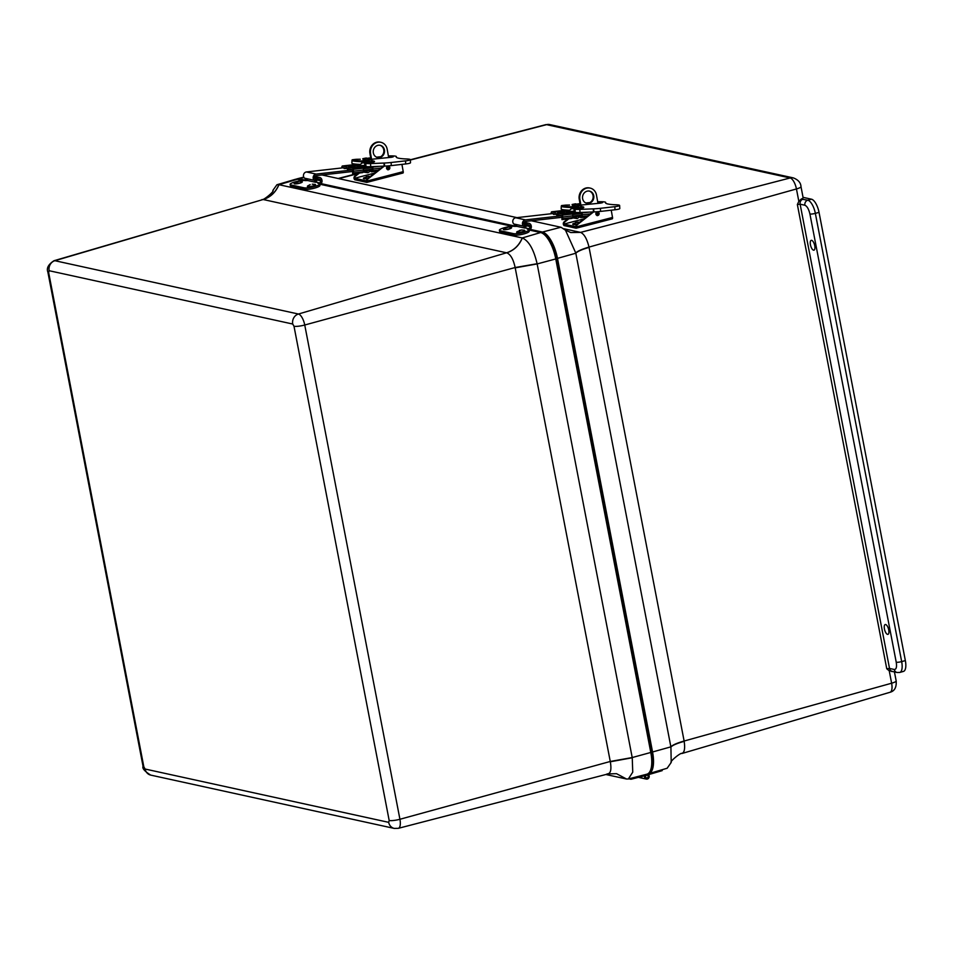 <?xml version="1.0" encoding="UTF-8"?>
<svg xmlns="http://www.w3.org/2000/svg" width="953" height="953" viewBox="0 0 953 953"><rect width="100%" height="100%" fill="white"/><g stroke="black" fill="none" stroke-linecap="round" stroke-linejoin="round"><path stroke-width="1.43" d="M803.045 197.354L811.48 199.201A12.437 4.836 74.5 0 1 819.032 212.352L905.35 660.584A12.437 4.836 74.5 0 1 903.432 671.424L899.751 672.449A12.437 4.836 74.5 0 0 901.669 661.596A4.146 0.762 169.1 0 1 896.237 662.24L809.919 214.008C808.775 209.124 807.096 206.205 804.892 205.24L800.127 204.192L889.518 668.434L894.283 669.482C896.296 669.435 896.952 667.017 896.237 662.24M888.732 629.921A5.099 1.989 74.5 0 1 887.934 634.376A5.099 1.989 74.5 0 1 884.67 629.981A5.099 1.989 74.5 0 1 885.218 624.537A5.099 1.989 74.5 0 1 888.732 629.921M814.744 245.731A5.099 1.989 74.5 0 1 813.945 250.174A5.099 1.989 74.5 0 1 810.681 245.791A5.099 1.989 74.5 0 1 811.229 240.335A5.099 1.989 74.5 0 1 814.744 245.731M800.996 186.657A8.291 1.537 169.1 0 1 796.446 188.956A10.4 4.05 -105.5 0 0 790.132 177.961A8.291 7.481 -77.7 0 1 793.349 177.901C798.233 179.807 800.782 182.726 800.996 186.657L803.105 197.664A8.291 1.537 169.1 0 1 801.199 199.082L807.799 200.213L811.48 199.201M793.349 177.901L549.774 124.581A8.291 7.481 102.3 0 0 546.569 124.652L790.132 177.961L580.568 232.389C584.165 233.95 586.977 238.858 589.002 247.089L796.446 188.956L798.84 201.381L801.199 199.082M892.139 671.329L889.232 670.793L886.755 668.756L797.363 204.526L800.127 204.192A4.146 3.741 102.3 0 1 803.034 199.165M798.84 201.381L797.363 204.526M530.297 229.411L542.4 232.055A24.885 9.685 74.5 0 1 557.493 258.37L652.555 751.988L670.876 746.854L575.826 253.224C577.47 251.401 581.89 249.46 589.061 247.411L684.123 741.029C676.94 743.078 672.532 745.02 670.876 746.854A24.575 9.566 74.5 0 1 670.912 747.045C672.58 745.258 676.999 743.352 684.183 741.351C685.314 749.511 684.218 753.549 680.907 753.489M890.042 692.271A10.4 4.05 -105.5 0 0 891.627 683.218A8.291 1.537 -10.9 0 0 896.165 680.907C896.642 687.28 894.605 691.056 890.042 692.271L682.026 753.478C681.145 752.072 669.149 761.923 671.186 762.531M563.854 228.732L580.568 232.389L570.799 232.556L565.415 230.126M531.345 220.774L560.912 227.255A24.575 9.566 -105.5 0 1 560.995 227.267L565.474 230.185L575.779 253.033C577.435 251.175 581.842 249.198 589.002 247.089L589.061 247.411M516.967 217.629L322.043 174.971M670.912 747.045L671.21 762.448L667.148 768.249L648.767 773.657A24.885 9.685 74.5 0 1 647.802 773.812M575.779 253.033A24.575 9.566 74.5 0 1 575.826 253.224L557.493 258.37M296.24 179.188A24.885 9.685 74.5 0 1 297.145 178.819A24.885 9.685 74.5 0 1 299.099 178.807L307.211 180.582M321.006 183.607L516.514 226.397M652.555 751.988A24.885 9.685 74.5 0 1 648.767 773.657M382.105 166.37L383.749 166.12M342.52 167.859A2.859 1.179 83.5 0 1 342.544 167.609L345.915 168.276A2.609 1.072 -96.5 0 0 346.07 168.288A2.609 1.072 -96.5 0 0 346.487 168.002L346.868 167.466L348.584 168.455A2.609 1.072 -96.5 0 0 349.203 168.991L352.586 169.813A2.859 1.179 83.5 0 1 352.741 171.004A1.501 0.619 83.5 0 1 352.658 171.838L352.634 173.803L362.676 172.624L352.634 173.803M363.296 168.55L372.099 167.585A2.859 1.179 83.5 0 1 372.266 168.788A1.501 0.619 83.5 0 1 372.182 169.622L371.098 170.277L371.325 171.814L377.281 170.956M341.841 167.942A4.42 1.823 83.5 0 1 341.901 166.882A1.68 0.691 83.5 0 1 342.401 165.989A1.68 0.691 83.5 0 1 342.496 165.989L345.963 166.751L346.439 166.072A1.572 0.643 83.5 0 1 346.701 165.905A1.572 0.643 83.5 0 1 346.785 165.905L348.048 166.191A1.572 0.643 83.5 0 1 348.417 166.513L348.989 167.418L352.455 168.169A1.68 0.691 83.5 0 1 353.17 169.348A4.42 1.823 83.5 0 1 353.408 171.195A3.073 1.263 83.5 0 1 353.241 172.898A2.799 1.156 83.5 0 1 352.836 173.625L352.681 173.756M362.676 172.624A2.799 1.156 -96.5 0 0 363.296 171.754A3.073 1.263 -96.5 0 0 363.462 170.051A4.42 1.823 -96.5 0 0 363.212 168.204A1.68 0.691 -96.5 0 0 363.057 167.68L372.516 166.608L372.087 167.549M370.717 166.68L384.154 166.132L383.988 163.046L370.55 163.594L370.717 166.68A5.968 0.762 -3.2 0 1 366.369 166.572L348.989 167.418M372.516 166.608A1.68 0.691 83.5 0 1 372.683 167.12L379.925 166.298M355.564 165.334L354.171 166.823M372.683 167.12A4.42 1.823 -96.5 0 1 372.921 168.979A3.073 1.263 83.5 0 1 372.754 170.682A2.799 1.156 83.5 0 1 372.135 171.54M377.019 171.171L371.325 171.814M348.56 168.419L344.104 168.562L348.345 168.085M350.561 169.289L347.404 169.289L349.453 169.05M343.521 167.752L306.461 171.957A3.526 3.181 102.3 0 0 304.531 178.175L314.216 180.296A3.526 3.181 -77.7 0 1 316.146 174.077L352.622 169.932M363.319 168.717L372.135 167.716M352.729 171.48L316.229 175.626A1.954 1.763 102.3 0 0 315.157 179.081L315.479 182.249L308.01 180.605L304.531 178.175M372.242 169.265L363.462 170.265M314.812 180.844L314.216 180.296M316.42 181.034L315.753 179.641M353.086 163.749L353.146 164.833A9.661 1.227 -3.2 0 0 364.808 165.393L364.665 162.808L363.427 162.534L367.322 162.093L367.381 163.034M366.321 161.724L363.986 161.736M370.312 162.046A9.661 1.227 176.8 0 1 368.573 162.367L368.608 162.999M368.573 162.367L367.322 162.093M364.665 162.808A9.661 1.227 176.8 0 1 361.723 162.987L360.52 164.44L362.95 161.748L368.525 161.033L369.99 159.723L373.242 161.069A10.65 0.965 1.4 0 1 370.503 161.641L370.062 161.593M368.346 169.872L371.265 170.218M371.11 170.408L363.427 171.075M387.299 169.348A1.572 1.418 -77.7 0 1 387.942 166.37M389.813 167.835A1.692 1.525 -77.7 0 1 387.597 169.551A1.692 1.525 -77.7 0 1 387.43 166.632A1.692 1.525 -77.7 0 1 389.813 167.835M388.419 168.824A0.81 0.727 -77.7 0 1 388.336 167.228A0.81 0.727 -77.7 0 1 388.419 168.824L388.336 167.228M370.669 162.725L368.525 161.033L371.134 162.641M360.282 159.222L356.708 159.282C349.989 160.056 352.741 160.664 364.951 161.093L364.939 161.748L368.513 161.676M364.939 161.748L362.926 161.724M362.974 161.724L362.95 161.748A10.65 0.965 1.4 0 1 351.955 160.545C353.444 159.711 349.394 160.033 356.386 159.294L356.708 159.282M351.955 160.545L351.895 163.285A10.65 0.965 1.4 0 0 360.52 164.44M405.704 163.952A8.291 1.048 -3.2 0 0 410.493 162.737L410.326 159.639A8.291 1.048 176.8 0 1 405.525 160.866L391.111 162.498A13.533 1.715 176.8 0 1 384.381 163.023L384.559 166.108A13.533 1.715 -3.2 0 0 391.29 165.596L405.704 163.952L405.525 160.866M388.526 156.768L393.255 156.828L391.516 157.269L370.014 159.425M369.728 158.96L370.872 158.77M370.55 163.594A5.968 0.762 176.8 0 1 365.773 163.416L365.952 166.501M373.231 160.95A10.126 1.287 176.8 0 1 374.517 161.498A10.126 1.287 176.8 0 1 368.084 163.046L365.166 163.285L365.344 166.37M367.56 158.258A13.604 1.727 176.8 0 1 370.169 157.912L370.705 157.853M376.602 157.185L380.688 156.721M388.383 155.97A8.291 1.048 176.8 0 1 396.353 156.59A8.291 1.048 176.8 0 1 396.317 156.685L396.353 157.281M410.326 159.639A8.291 1.048 176.8 0 0 406.8 158.984A24.885 3.157 176.8 0 1 396.222 156.995A24.885 3.157 176.8 0 1 396.317 156.685M365.166 163.285L365.773 163.416M374.577 173.089L354.623 178.271L366.5 180.867A2.609 2.359 -77.7 0 1 367.548 178.616L383.392 166.167M358.28 173.303L355.016 175.864A2.609 2.359 102.3 0 0 353.968 178.116A1.572 0.619 -104.6 0 0 354.897 179.783L366.774 182.38A1.572 0.619 -104.6 0 0 366.893 182.38A1.572 0.619 -104.6 0 0 367.167 181.01L366.5 180.867M353.968 178.116L354.623 178.271A2.609 2.359 102.3 0 1 355.672 176.007L355.016 175.864M377.805 145.356A6.242 5.623 -77.7 0 1 380.211 145.309A6.242 5.623 -77.7 0 1 384.381 152.599A6.242 5.623 -77.7 0 1 377.543 157.495A6.242 5.623 -77.7 0 1 373.231 151.515A6.242 5.623 -77.7 0 1 377.805 145.356M388.669 157.59L387.18 149.24A9.327 8.41 102.3 0 0 380.878 142.295A9.327 8.41 102.3 0 0 370.574 153.552L371.634 159.449M359.257 173.184L355.672 176.007M367 182.321L402.833 173.017A1.572 0.619 -104.6 0 0 402.952 173.017A1.572 0.619 -104.6 0 0 403.226 171.647L401.928 164.381M403.226 171.647L367.167 181.01A2.609 2.359 -77.7 0 1 368.203 178.759L384.273 166.12M377.221 157.412A6.242 5.623 102.3 0 0 383.714 152.456A6.242 5.623 102.3 0 0 379.878 145.249M380.545 142.223A9.327 8.41 102.3 0 0 380.211 142.152A9.327 8.41 102.3 0 0 369.919 153.409L370.991 159.401M591.408 212.174L593.052 211.923M551.823 213.675A2.859 1.179 83.5 0 1 551.847 213.412L555.218 214.091A2.609 1.072 -96.5 0 0 555.373 214.091A2.609 1.072 -96.5 0 0 555.79 213.806L557.434 213.543L557.886 214.27A2.609 1.072 -96.5 0 0 558.506 214.806L561.889 215.616A2.859 1.179 83.5 0 1 562.044 216.807A1.501 0.619 83.5 0 1 561.96 217.641L561.936 219.619L571.979 218.428L561.936 219.619M572.586 214.365L581.401 213.401A2.859 1.179 83.5 0 1 581.556 214.592A1.501 0.619 83.5 0 1 581.473 215.426L580.389 216.081L580.627 217.629L586.583 216.772M551.132 213.746A4.42 1.823 83.5 0 1 551.203 212.686A1.68 0.691 83.5 0 1 551.704 211.804A1.68 0.691 83.5 0 1 551.799 211.804L555.265 212.567L555.742 211.888A1.572 0.643 83.5 0 1 555.992 211.721A1.572 0.643 83.5 0 1 556.087 211.721L557.35 211.995A1.572 0.643 83.5 0 1 557.719 212.316L558.291 213.222L561.758 213.984A1.68 0.691 83.5 0 1 562.461 215.152A4.42 1.823 83.5 0 1 562.711 216.998A3.073 1.263 83.5 0 1 562.532 218.702A2.799 1.156 83.5 0 1 562.139 219.44L561.984 219.559M571.979 218.428A2.799 1.156 -96.5 0 0 572.586 217.57A3.073 1.263 -96.5 0 0 572.765 215.866A4.42 1.823 -96.5 0 0 572.515 214.008A1.68 0.691 -96.5 0 0 572.36 213.496L581.818 212.424L581.39 213.365M580.02 212.483L593.457 211.935L593.278 208.85L579.853 209.398L580.02 212.483A5.968 0.762 -3.2 0 1 575.672 212.388L558.291 213.222M581.818 212.424A1.68 0.691 83.5 0 1 581.973 212.936L589.228 212.114M564.855 211.149L563.461 212.638M581.973 212.936A4.42 1.823 -96.5 0 1 582.223 214.782A3.073 1.263 83.5 0 1 582.057 216.486A2.799 1.156 83.5 0 1 581.437 217.355M586.309 216.986L580.627 217.629M557.862 214.234L553.407 214.365L557.648 213.889M559.852 215.104L557.803 215.33L556.707 215.092L558.756 214.866M552.823 213.555L515.764 217.772A3.526 3.181 102.3 0 0 513.834 223.991L523.507 226.111A3.526 3.181 -77.7 0 1 525.437 219.893L561.913 215.747M572.622 214.532L581.425 213.532M562.032 217.296L525.532 221.441A1.954 1.763 102.3 0 0 524.46 224.896L524.781 228.053L517.3 226.421L513.834 223.991M581.544 215.08L572.765 216.081M524.114 226.659L523.507 226.111M525.722 226.85L525.055 225.444M561.353 211.101L562.449 210.661A9.661 1.227 -3.2 0 0 574.111 211.197L573.968 208.612L572.717 208.338L576.625 207.897L576.672 208.838M575.624 207.528L573.289 207.551M579.603 207.849A9.661 1.227 176.8 0 1 577.863 208.171L577.899 208.802M577.863 208.171L576.625 207.897M573.968 208.612A9.661 1.227 176.8 0 1 571.026 208.79L569.823 210.244L572.253 207.551L577.828 206.837L579.293 205.538L582.545 206.872A10.65 0.965 1.4 0 1 579.805 207.456L579.364 207.409M577.649 215.676L580.568 216.021M580.413 216.224L572.729 216.891M596.59 215.152A1.572 1.418 -77.7 0 1 597.245 212.185M599.115 213.639A1.692 1.525 -77.7 0 1 596.9 215.354A1.692 1.525 -77.7 0 1 596.733 212.448A1.692 1.525 -77.7 0 1 599.115 213.639M597.722 214.639A0.81 0.727 -77.7 0 1 597.626 213.031A0.81 0.727 -77.7 0 1 598.413 213.746A0.81 0.727 -77.7 0 1 597.722 214.639L597.626 213.031M579.972 208.528L577.828 206.837L580.437 208.457M569.572 205.038L566.011 205.098C559.292 205.872 562.044 206.467 574.254 206.908L574.242 207.551L577.816 207.492M574.242 207.551L572.229 207.528M572.276 207.528L572.253 207.551A10.65 0.965 1.4 0 1 561.257 206.36C562.746 205.526 558.696 205.848 565.689 205.109L566.011 205.098M561.257 206.36L561.186 209.088A10.65 0.965 1.4 0 0 569.823 210.244M615.007 209.767A8.291 1.048 -3.2 0 0 619.795 208.54L619.617 205.455A8.291 1.048 176.8 0 1 614.828 206.67L600.414 208.314A13.533 1.715 176.8 0 1 593.683 208.838L593.85 211.923A13.533 1.715 -3.2 0 0 600.593 211.399L615.007 209.767L614.828 206.67M597.817 202.572L602.558 202.632L600.819 203.084L579.317 205.229M579.019 204.776L580.174 204.585M579.853 209.398A5.968 0.762 176.8 0 1 575.076 209.231L575.243 212.316M582.533 206.753A10.126 1.287 176.8 0 1 583.82 207.301A10.126 1.287 176.8 0 1 577.375 208.862L574.468 209.088L574.635 212.185M576.863 204.073A13.604 1.727 176.8 0 1 579.46 203.728L580.008 203.668M585.904 202.989L589.99 202.536M597.686 201.786A8.291 1.048 176.8 0 1 605.655 202.393A8.291 1.048 176.8 0 1 605.62 202.501L605.655 203.096M619.617 205.455A8.291 1.048 176.8 0 0 616.103 204.788A24.885 3.157 176.8 0 1 605.524 202.798A24.885 3.157 176.8 0 1 605.62 202.501M574.468 209.088L575.076 209.231M583.879 218.892L563.926 224.074L575.803 226.671A2.609 2.359 -77.7 0 1 576.851 224.42L592.683 211.971M567.571 219.107L564.307 221.68A2.609 2.359 102.3 0 0 563.271 223.931A1.572 0.619 -104.6 0 0 564.2 225.599L576.077 228.196A1.572 0.619 -104.6 0 0 576.196 228.196A1.572 0.619 -104.6 0 0 576.458 226.814L575.803 226.671M563.271 223.931L563.926 224.074A2.609 2.359 102.3 0 1 564.974 221.823L564.307 221.68M587.108 191.172A6.242 5.623 -77.7 0 1 589.514 191.112A6.242 5.623 -77.7 0 1 593.683 198.415A6.242 5.623 -77.7 0 1 586.845 203.299A6.242 5.623 -77.7 0 1 582.521 197.331A6.242 5.623 -77.7 0 1 587.108 191.172M597.972 203.406L596.483 195.055A9.327 8.41 102.3 0 0 590.169 188.098A9.327 8.41 102.3 0 0 579.877 199.368L580.925 205.252M568.56 218.999L564.974 221.823M576.303 228.136L612.136 218.833A1.572 0.619 -104.6 0 0 612.255 218.833A1.572 0.619 -104.6 0 0 612.529 217.451L611.23 210.196M612.529 217.451L576.458 226.814A2.609 2.359 -77.7 0 1 577.506 224.563L593.576 211.935M586.524 203.215A6.242 5.623 102.3 0 0 593.016 198.272A6.242 5.623 102.3 0 0 589.18 191.053M589.847 188.039A9.327 8.41 102.3 0 0 589.514 187.955A9.327 8.41 102.3 0 0 579.221 199.225L580.282 205.205M577.018 224.289A4.146 0.739 169.9 0 1 573.11 224.515A4.146 0.739 169.9 0 1 572.765 224.289A4.146 0.739 169.9 0 1 572.777 224.205M577.292 224.074A4.146 0.739 169.9 0 1 573.087 224.348A4.146 0.739 169.9 0 1 572.729 224.134A4.146 0.739 169.9 0 1 573.241 223.657L577.768 222.12L575.552 222.478M367.715 178.473A4.146 0.739 169.9 0 1 363.462 178.485A4.146 0.739 169.9 0 1 363.474 178.402M367.989 178.259A4.146 0.739 169.9 0 1 363.427 178.318A4.146 0.739 169.9 0 1 363.462 178.199A4.146 0.739 169.9 0 1 363.939 177.842L368.573 176.412L366.25 176.674M661.978 769.774L662.156 770.643L649.565 774.348L647.611 773.919M649.386 773.479L649.565 774.348M647.432 774.062L647.325 774.039A2.573 2.323 -77.7 0 1 649.148 777.064A2.573 2.323 -77.7 0 1 646.325 779.077L642.834 778.315A2.573 2.323 -77.7 0 1 641.143 776.624A2.573 2.323 102.3 0 0 642.834 778.315L639.344 777.553A2.573 2.323 -77.7 0 1 638.665 777.279A2.573 2.323 102.3 0 0 639.344 777.553L638.391 777.338M647.766 777.541A1.406 1.275 -77.7 0 1 645.634 776.302A1.406 1.275 -77.7 0 1 648.111 776.147A1.406 1.275 -77.7 0 1 647.766 777.541M646.325 779.077A2.573 2.323 -77.7 0 1 644.716 775.706L630.981 779.268L630.815 778.351M645.622 776.898A1.406 1.275 -77.7 0 1 647.182 775.194A1.406 1.275 -77.7 0 1 646.575 777.946A1.406 1.275 -77.7 0 1 645.622 776.898M628.956 778.827L630.981 779.268M607.061 773.919C610.611 773.919 611.695 769.881 610.325 761.781L632.244 757.754A24.575 9.566 -105.5 0 0 632.208 757.552L610.265 761.471L399.926 819.27L304.746 325.009A8.291 1.537 169.1 0 1 294 326.26L292.726 324.032L49.151 270.723L48.663 272.558L143.832 766.82L145.118 769.035L388.681 822.344L389.181 820.509L294 326.26M292.726 324.032A8.291 7.481 -77.7 0 1 298.432 314.025L54.869 260.705L263.135 199.511L53.999 260.729A10.4 4.05 74.5 0 1 54.869 260.705A8.291 7.481 102.3 0 0 49.151 270.723M610.265 761.471L515.144 267.531C513.357 259.228 510.546 254.32 506.71 252.819C513.941 250.484 519.147 245.529 522.327 237.976A24.575 9.566 -105.5 0 0 522.244 237.952C519.04 245.517 513.822 250.46 506.567 252.795L298.432 314.025A10.4 4.05 74.5 0 1 304.746 325.009L515.144 267.531L537.111 263.731C533.74 249.388 528.808 240.799 522.327 237.976M515.204 267.841L537.158 263.933L632.208 757.552L650.792 752.465L555.742 258.847A24.885 9.685 -105.5 0 0 540.637 232.544L529.332 230.066M389.181 820.509A8.291 1.537 -10.9 0 0 399.926 819.27A10.4 4.05 74.5 0 1 398.294 828.336L608.181 773.907L616.531 773.681L626.514 779.018L628.361 778.982L632.744 772.156L632.244 757.754M626.514 779.018A24.575 9.566 74.5 0 1 626.431 778.994L605.894 774.503M506.567 252.795L263.135 199.511C270.414 197.188 275.655 192.244 278.86 184.679L276.906 184.751L272.88 190.409M278.86 184.679A24.575 9.566 74.5 0 1 278.955 184.703L522.244 237.952L540.637 232.544M650.756 752.262L651.578 752.096L556.564 258.728L537.158 263.933A24.575 9.566 -105.5 0 0 537.111 263.731M628.361 778.982L646.896 774.181A24.885 9.685 -105.5 0 0 650.792 752.465M302.887 180.51L297.348 179.295A24.885 9.685 -105.5 0 0 295.275 179.343L276.906 184.751M512.19 226.314L320.029 184.263M307.605 180.474L305.568 180.605A8.291 1.584 -11.7 0 0 296.276 181.582A8.291 1.584 -11.7 0 0 290.105 184.441A8.291 1.584 -11.7 0 0 290.879 184.918L304.15 187.824A8.291 1.584 -11.7 0 0 313.442 186.848A8.291 1.584 -11.7 0 0 319.612 183.989A8.291 1.584 -11.7 0 0 318.838 183.512L317.921 183.31L319.398 182.881L315.86 182.106M290.105 184.441L290.415 185.942A8.291 1.584 -11.7 0 0 291.189 186.419L304.46 189.325A8.291 1.584 -11.7 0 0 313.751 188.349A8.291 1.584 -11.7 0 0 319.922 185.478L319.612 183.989M315.8 179.676L320.601 180.725A1.763 1.584 -77.7 0 1 319.398 182.881M320.601 180.725L320.506 180.284A1.763 1.584 102.3 0 0 318.6 179.057L317.718 179.307L317.409 177.806L318.29 177.556A3.324 2.99 -77.7 0 1 321.888 179.879L321.983 180.32A3.324 2.99 -77.7 0 1 319.708 184.382L319.696 184.382M314.609 177.198L317.409 177.806M317.718 179.307L314.824 178.676M516.907 226.278L514.858 226.409A8.291 1.584 -11.7 0 0 505.578 227.386A8.291 1.584 -11.7 0 0 499.396 230.257A8.291 1.584 -11.7 0 0 500.182 230.721L513.453 233.628A8.291 1.584 -11.7 0 0 522.744 232.651A8.291 1.584 -11.7 0 0 528.915 229.792A8.291 1.584 -11.7 0 0 528.129 229.316L527.223 229.113L528.689 228.684L525.151 227.91M499.396 230.257L499.706 231.746A8.291 1.584 -11.7 0 0 500.492 232.222L513.762 235.129A8.291 1.584 -11.7 0 0 523.054 234.152A8.291 1.584 -11.7 0 0 529.225 231.293L528.915 229.792M525.091 225.492L529.904 226.54A1.763 1.584 -77.7 0 1 528.689 228.684M528.998 230.185L528.998 230.185A3.324 2.99 -77.7 0 0 531.274 226.135L531.19 225.682A3.324 2.99 -77.7 0 0 528.963 223.312L524.221 222.275M529.904 226.54L529.808 226.099A1.763 1.584 102.3 0 0 527.902 224.86L527.021 225.122L526.711 223.621L527.593 223.359A3.324 2.99 -77.7 0 1 528.963 223.312M523.912 223.002L526.711 223.621M527.021 225.122L524.126 224.491M315.514 184.751A4.146 0.798 168.3 0 1 315.55 184.822A4.146 0.798 168.3 0 1 315.503 185.001A4.146 0.798 168.3 0 1 311.226 186.526A4.146 0.798 168.3 0 1 307.426 186.502A4.146 0.798 168.3 0 1 307.438 186.419M312.262 184.179L314.776 184.382A4.146 0.798 168.3 0 1 315.526 184.668A4.146 0.798 168.3 0 1 315.467 184.846A4.146 0.798 168.3 0 1 311.202 186.359A4.146 0.798 168.3 0 1 307.402 186.347A4.146 0.798 168.3 0 1 307.45 186.169A4.146 0.798 168.3 0 1 307.974 185.787L310.19 184.608M302.244 181.844A4.146 0.798 168.3 0 1 302.28 181.916A4.146 0.798 168.3 0 1 298.384 183.536A4.146 0.798 168.3 0 1 294.167 183.607A4.146 0.798 168.3 0 1 294.167 183.512M298.992 181.273L301.505 181.475A4.146 0.798 168.3 0 1 302.256 181.761A4.146 0.798 168.3 0 1 299.254 183.167A4.146 0.798 168.3 0 1 294.132 183.441A4.146 0.798 168.3 0 1 294.703 182.881L298.313 181.785L296.919 181.701M524.817 230.555A4.146 0.798 168.3 0 1 524.853 230.638A4.146 0.798 168.3 0 1 521.839 232.044A4.146 0.798 168.3 0 1 517.193 232.568A4.146 0.798 168.3 0 1 516.729 232.318A4.146 0.798 168.3 0 1 516.74 232.234M521.565 229.983L524.079 230.185A4.146 0.798 168.3 0 1 524.364 230.221A4.146 0.798 168.3 0 1 524.817 230.471A4.146 0.798 168.3 0 1 521.815 231.889A4.146 0.798 168.3 0 1 517.157 232.413A4.146 0.798 168.3 0 1 516.693 232.151A4.146 0.798 168.3 0 1 517.265 231.591L521.648 229.995L519.492 230.412M511.547 227.66A4.146 0.798 168.3 0 1 511.582 227.731A4.146 0.798 168.3 0 1 508.568 229.137A4.146 0.798 168.3 0 1 503.923 229.661A4.146 0.798 168.3 0 1 503.458 229.411A4.146 0.798 168.3 0 1 503.47 229.328M508.294 227.076L510.808 227.279A4.146 0.798 168.3 0 1 511.094 227.314A4.146 0.798 168.3 0 1 511.547 227.564A4.146 0.798 168.3 0 1 508.545 228.982A4.146 0.798 168.3 0 1 503.887 229.506A4.146 0.798 168.3 0 1 503.434 229.256A4.146 0.798 168.3 0 1 503.994 228.696L508.378 227.088L506.222 227.505M410.338 160.033L546.569 124.652A10.4 4.05 -105.5 0 0 545.747 124.664L549.774 124.581M889.232 670.793L891.627 683.218L684.123 741.029M905.35 660.584L901.669 661.596L815.351 213.365A4.146 0.762 169.1 0 1 809.919 214.008M819.032 212.352L815.351 213.365A12.437 4.836 74.5 0 0 807.799 200.213A4.146 3.741 -77.7 0 0 804.892 205.24M357.804 173.672L338.732 178.628M894.283 669.482A4.146 3.741 -77.7 0 0 897.083 672.508L892.318 671.46A4.146 3.741 -77.7 0 1 889.518 668.434L886.755 668.756M580.425 232.353L570.799 232.556M560.912 227.255L542.4 232.055M304.007 177.532L299.099 178.807M352.836 173.625L352.598 172.005M348.179 167.811L346.487 168.002M353.515 165.143L346.785 165.905M348.048 166.191L354.778 165.417M352.455 168.169L366.428 166.584M353.134 164.786L342.496 165.989M353.17 169.348L363.212 168.204M348.417 166.513L355.35 165.727M372.921 168.979L380.962 168.062M353.408 171.195L363.462 170.051M372.754 170.682L378.46 170.027M353.241 172.898L363.296 171.754M306.461 171.957L316.146 174.077M367.084 160.402L369.049 160.044M363.01 158.901L363.093 160.14C372.659 160.986 369.788 159.294 369.55 158.865L363.01 158.901A9.208 8.303 -77.7 0 1 366.178 158.15M369.311 158.794L367.87 158.317C365.464 158.365 368.418 157.459 362.771 158.698M389.027 157.555L388.979 156.709M391.111 162.498L391.29 165.596M367.548 178.616L368.203 178.759M370.574 153.552L369.919 153.409M562.139 219.44L561.901 217.82M557.481 213.615L555.79 213.806M555.992 211.721L562.782 210.947L556.087 211.721M557.35 211.995L564.081 211.232M561.758 213.984L575.719 212.4M562.437 210.601L551.799 211.804M562.461 215.152L572.515 214.008M557.719 212.316L564.641 211.53M582.223 214.782L590.264 213.877M562.711 216.998L572.765 215.866M582.057 216.486L587.763 215.843M562.532 218.702L572.586 217.57M515.764 217.772L525.437 219.893M576.374 206.205L578.352 205.86M572.312 204.716L572.384 205.955C581.961 206.789 579.09 205.109 578.852 204.669L572.312 204.716A9.208 8.303 -77.7 0 1 575.481 203.954M578.614 204.597L577.173 204.133C574.754 204.168 577.721 203.263 572.074 204.502M598.317 203.358L598.27 202.524M600.414 208.314L600.593 211.399M576.851 224.42L577.506 224.563M579.877 199.368L579.221 199.225M398.294 828.336L394.28 828.419A8.291 7.481 -77.7 0 1 388.681 822.344M145.118 769.035A8.291 7.481 102.3 0 0 150.705 775.099L394.28 828.419M150.705 775.099C144.653 771.287 142.104 768.368 143.057 766.343A8.291 1.537 -10.9 0 0 143.832 766.82M48.663 272.558A8.291 1.537 169.1 0 1 47.876 272.093L143.057 766.343M616.531 773.681L626.431 778.994M263.278 199.546C270.521 197.211 275.751 192.268 278.955 184.703L297.348 179.295M541.054 232.651A1.024 0.929 -77.7 0 1 541.459 232.425L529.737 229.852M513.429 226.278L320.446 184.048M304.126 180.474L298.277 179.188A1.024 0.929 102.3 0 0 297.884 179.414M647.957 773.717A24.885 9.685 -105.5 0 0 651.578 752.096L556.564 258.728A24.885 9.685 -105.5 0 0 541.459 232.425L529.797 229.816M298.277 179.188A24.885 9.685 -105.5 0 0 296.407 179.188A24.885 9.685 -105.5 0 1 298.36 179.164L298.277 179.188M513.643 226.29L320.494 184.012M304.352 180.474L298.36 179.164A1.024 0.929 102.3 0 1 298.777 179.152L296.359 179.2M541.959 232.377C549.821 236.725 554.908 245.397 557.231 258.406L556.659 258.704A24.885 9.685 -105.5 0 0 541.554 232.389A1.024 0.929 -77.7 0 1 541.959 232.377L529.904 229.744M647.945 773.729A24.885 9.685 -105.5 0 0 651.661 752.072L652.245 751.786C655.235 769.5 649.672 774.015 647.826 773.765M304.15 187.824L304.46 189.325M290.879 184.918L291.189 186.419M320.506 180.284L315.193 179.116M314.74 176.781L318.29 177.556M513.453 233.628L513.762 235.129M500.182 230.721L500.492 232.222M529.808 226.099L524.495 224.932M524.043 222.585L527.593 223.359M896.165 680.907L894.438 671.936M545.747 124.664L410.326 159.782M358.137 173.315L338.16 178.497M891.46 671.472L892.377 671.472M897.083 672.508L899.751 672.449M303.769 177.103L297.145 178.819M353.134 164.774L342.401 165.989M352.062 165.298L353.146 164.857M346.701 165.905L353.492 165.131M315.777 182.214L316.718 180.999M371.146 170.611L367.906 172.731L363.164 172.088M365.023 170.087L367.501 172.433L366.131 172.517L368.358 169.705M389.932 167.788C386.489 174.482 385.465 162.01 389.932 167.788M373.219 162.201L373.242 161.069M396.353 156.59L396.388 157.328M402.952 173.017L366.893 182.38M380.211 142.152L380.878 142.295M562.437 210.577L551.704 211.804M525.067 228.017L526.008 226.814M562.377 209.565L562.437 210.649M580.448 216.426L577.208 218.535L572.467 217.892M574.314 215.902L576.803 218.249L575.433 218.32L577.661 215.521M599.234 213.591C595.792 220.286 594.767 207.825 599.234 213.591M582.521 208.016L582.545 206.872M605.655 202.393L605.691 203.144M612.255 218.833L576.196 228.196M589.514 187.955L590.169 188.098M577.685 222.097L579.519 222.311M368.382 176.293L370.229 176.508M53.999 260.729C48.365 264.386 46.328 268.174 47.876 272.093M272.844 190.552L272.868 190.469C275.107 190.826 262.849 201 262.015 199.522M514.298 226.326L320.613 183.929M304.996 180.522L298.777 179.152M319.66 177.496L314.919 176.46"/></g></svg>
